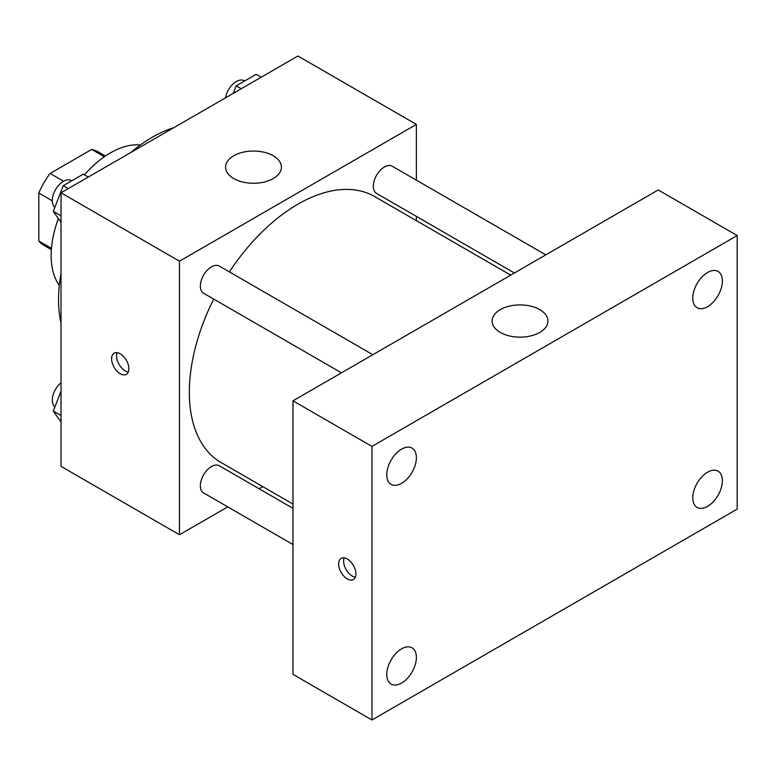 <?xml version="1.0" encoding="UTF-8"?>
<svg xmlns="http://www.w3.org/2000/svg" width="776" height="776" viewBox="0 0 776 776"><rect width="100%" height="100%" fill="white"/><g stroke="black" fill="none" stroke-linecap="round" stroke-linejoin="round"><path stroke-width="1.16" d="M63.593 181.235L50.11 173.455L91.655 149.458A54.058 31.205 120 0 1 97.912 151.689L105.4 156.015M51.449 248.32L38.8 241.016A54.058 31.205 120 0 0 43.854 245.313L51.352 249.639M38.8 241.016L38.8 193.03A54.058 31.205 120 0 1 50.11 173.455M52.283 200.819L38.8 193.03M104.304 156.762L91.655 149.458M59.306 285.432A83.759 48.364 -60 0 1 58.365 218.589M84.39 174.833A83.759 48.364 -60 0 1 140.378 145.015M61.013 322.913A132.618 76.572 -60 0 1 61.013 273.559M130.95 152.426A132.618 76.572 -60 0 1 173.688 127.749M227.746 506.883L179.469 534.751L61.013 466.366L61.013 192.797L297.926 56.017L416.382 124.412L416.382 180.158M262.821 486.63L259.126 488.764M213.701 299.07A153.561 88.658 120 0 0 189.334 392.278A153.561 88.658 120 0 0 221.141 462.574L292.988 504.051M510.715 275.121L374.701 196.59A153.561 88.658 120 0 0 229.386 271.891M416.382 216.388L416.382 220.656M179.469 534.751L179.469 261.192L416.382 124.412M545.79 254.868L392.239 166.219A15.695 9.06 120 0 0 380.153 170.419A15.695 9.06 120 0 0 373.305 186.211A15.695 9.06 120 0 0 376.554 193.399L514.41 272.987M292.988 508.319L219.298 465.775A15.695 9.06 120 0 0 207.202 469.975A15.695 9.06 120 0 0 200.353 485.766A15.695 9.06 120 0 0 203.603 492.944L292.988 544.558M341.459 372.839L203.603 293.25A15.695 9.06 -60 0 1 203.603 275.131A15.695 9.06 -60 0 1 219.298 266.071L372.839 354.719M179.469 261.192L61.013 192.797M233.76 178.558A27.917 16.121 180 0 1 225.583 167.15A27.917 16.121 180 0 1 253.5 151.039A27.917 16.121 180 0 1 281.426 167.15A27.917 16.121 180 0 1 264.189 182.05A27.917 16.121 180 0 1 233.76 178.558M128.874 368.765A12.212 7.052 60 0 1 126.343 374.362A12.212 7.052 60 0 1 114.13 367.3A12.212 7.052 60 0 1 114.13 353.196A12.212 7.052 60 0 1 123.549 356.475A12.212 7.052 60 0 1 128.874 368.765M128.302 372.005A12.212 7.052 60 0 1 119.106 364.429A12.212 7.052 60 0 1 117.147 352.682M292.988 674.383L292.988 400.823L658.232 189.955L737.2 235.545L737.2 509.114L371.956 719.982L292.988 674.383M371.956 719.982L371.956 446.413L292.988 400.823M355.922 573.939A12.212 7.052 60 0 1 353.39 579.527A12.212 7.052 60 0 1 341.168 572.475A12.212 7.052 60 0 1 341.168 558.371A12.212 7.052 60 0 1 350.587 561.64A12.212 7.052 60 0 1 355.922 573.939M371.956 446.413L737.2 235.545M539.776 332.429A27.917 16.121 180 0 1 509.347 335.921A27.917 16.121 180 0 1 492.11 321.031A27.917 16.121 180 0 1 520.027 304.91A27.917 16.121 180 0 1 547.953 321.031A27.917 16.121 180 0 1 539.776 332.429M707.586 272.473A20.942 12.086 120 0 0 692.774 298.12A20.942 12.086 120 0 0 697.12 307.713A20.942 12.086 120 0 0 718.052 295.617A20.942 12.086 120 0 0 718.052 271.435A20.942 12.086 120 0 0 707.586 272.473M401.57 449.149A20.942 12.086 120 0 0 386.768 474.796A20.942 12.086 120 0 0 391.104 484.379A20.942 12.086 120 0 0 412.046 472.293A20.942 12.086 120 0 0 412.046 448.111A20.942 12.086 120 0 0 401.57 449.149M401.57 648.852A20.942 12.086 120 0 0 386.768 674.499A20.942 12.086 120 0 0 391.104 684.083A20.942 12.086 120 0 0 412.046 671.997A20.942 12.086 120 0 0 412.046 647.814A20.942 12.086 120 0 0 401.57 648.852M707.586 472.177A20.942 12.086 120 0 0 692.774 497.823A20.942 12.086 120 0 0 697.12 507.407A20.942 12.086 120 0 0 718.052 495.321A20.942 12.086 120 0 0 718.052 471.139A20.942 12.086 120 0 0 707.586 472.177M355.35 577.179A12.212 7.052 60 0 1 346.144 569.603A12.212 7.052 60 0 1 344.195 557.847M61.013 222.353L53.302 211.382L63.273 185.677L83.226 174.163L88.26 177.073M61.013 215.835L53.302 211.382M68.307 188.587L63.273 185.677M71.664 180.837L71.227 180.585A15.695 9.06 120 0 0 59.131 184.785A15.695 9.06 120 0 0 52.283 200.577A15.695 9.06 120 0 0 54.883 207.318M233.314 93.324L236.224 85.826L256.167 74.312L261.202 77.222M241.258 88.736L236.224 85.826M244.615 80.985L244.168 80.733A15.695 9.06 120 0 0 233.207 83.827A15.695 9.06 120 0 0 225.486 97.844M61.013 422.047L53.302 411.086L61.013 391.22M61.013 415.538L53.302 411.086M61.013 382.723A15.695 9.06 120 0 0 52.283 400.28A15.695 9.06 120 0 0 54.883 407.012"/></g></svg>
